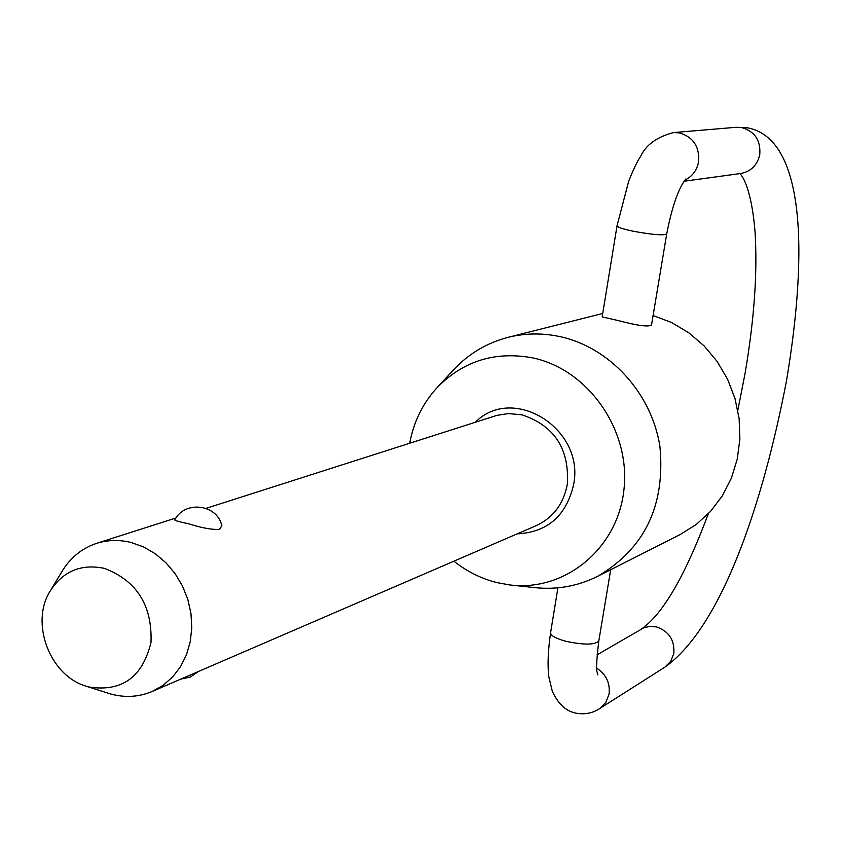 <?xml version="1.0" encoding="UTF-8"?>
<svg xmlns="http://www.w3.org/2000/svg" width="841" height="841" viewBox="0 0 841 841"><rect width="100%" height="100%" fill="white"/><g stroke="black" fill="none" stroke-linecap="round" stroke-linejoin="round"><path stroke-width="1.26" d="M51.154 589.383L61.488 572.311C69.887 558.025 81.598 548.374 96.62 543.349C107.753 539.859 119.233 539.565 131.08 542.487L143.538 546.923L155.28 553.756L165.919 562.745L175.086 573.604L182.465 585.967L187.827 599.423L190.96 613.51L191.78 627.754L190.266 641.672L186.46 654.813L180.5 666.724L172.615 677.016L163.049 685.352L152.137 691.481C138.996 697 125.277 697.872 110.98 694.088L87.611 686.677M188.489 523.733C179.385 521.862 174.823 520.6 174.812 519.948C184.631 500.101 217.367 504.18 221.845 525.772L219.533 529.378C211.9 529.809 201.556 527.927 188.489 523.733M437.825 386.849L452.637 370.849C467.838 354.219 486.287 343.065 507.964 337.378C524.889 333.131 542.119 332.857 559.643 336.547C609.525 347.123 651.691 393.052 659.933 446.56C665.494 505.441 644.69 548.721 597.53 576.379L680.117 534.571L696.337 524.406L710.561 511.36L722.366 495.812L731.365 478.203L737.273 459.081L739.891 439.002L739.123 418.587L734.981 398.466L727.602 379.259L717.205 361.546L704.117 345.893L688.737 332.752L671.56 322.524L653.11 315.501M104.221 568.316C80.873 563.586 62.76 571.302 49.892 591.475C30.265 623.16 49.672 674.945 85.288 685.93L88.683 686.981C121.798 692.175 142.581 677.289 151.012 642.335C152.305 605.31 136.705 580.637 104.221 568.316M453.909 561.189C466.934 571.544 481.294 578.682 496.989 582.613L509.699 584.937C564.826 591.98 617.862 548.742 623.969 489.483C630.771 430.361 588.301 369.504 532.7 357.877C494.624 350.907 462.434 361.167 436.143 388.658C422.434 404.058 413.614 422.245 409.693 443.228M666.703 233.987L651.512 325.046C648.19 327.054 637.383 325.635 619.092 320.778L602.167 316.899L617.031 225.861C617.389 227.27 622.981 229.099 633.809 231.349C652.448 234.734 663.412 235.606 666.703 233.987C671.959 206.833 678.351 188.489 685.857 178.954L685.709 179.101M602.724 313.462L507.964 337.378M597.53 576.379C577.462 586.345 556.227 590.056 533.835 587.512L512.158 585.199M610.692 569.714L598.824 640.874C595.207 644.963 584.379 645.131 566.35 641.399C555.933 638.592 550.676 635.722 550.582 632.779C548.017 650.703 547.428 665.326 548.795 676.648L552.274 691.144C557.877 703.433 565.425 710.698 574.939 712.947C584.001 714.871 592.232 713.42 599.644 708.595L605.835 702.435L609.063 694.067C610.251 683.039 606.161 674.408 596.784 668.175M684.847 180.153C692.311 176.463 696.895 170.355 698.577 161.819C699.659 146.67 693.257 137.03 679.391 132.889L673.378 132.584L736.117 127.296L741.773 127.58C754.829 131.438 760.832 140.447 759.77 154.607C757.342 165.193 751.024 171.48 740.826 173.488L684.09 181.225M597.068 654.845L643.544 627.954L649.872 626.356L656.506 626.913C668.994 631.349 674.755 640.201 673.809 653.489L670.74 661.362L664.874 667.165C720.926 627.502 762.503 505.988 786.524 380.647C808.38 250.145 804.543 138.681 747.607 127.843L736.117 127.296M206.077 508.353L496.905 415.37L508.353 413.572L521.988 414.823C554.461 425.756 569.567 448.957 567.297 484.427C563.533 503.99 553.157 517.73 536.19 525.657L152.137 691.481M475.354 422.224C513.241 383.885 585.273 429.068 573.573 484.805C566.235 515.911 547.438 532.269 517.183 533.867M96.62 543.349L176.042 517.951M599.644 708.595L664.874 667.165M180.794 679.107L190.35 677.026L198.423 671.496M557.919 587.817L550.582 632.779M673.378 132.584C656.695 137.041 645.73 145.051 640.495 156.594C637.32 161.199 633.399 169.367 628.721 181.12L617.031 225.861M641.609 628.931C663.097 613.793 685.331 575.402 708.311 513.767M737.83 410.303L745.052 373.488C754.314 319.054 757.636 271.611 754.997 231.159C751.539 189.709 742.677 175.748 739.796 173.624M597.646 674.461L597.793 674.871C598.014 670.971 594.419 677.194 598.824 640.874"/></g></svg>
